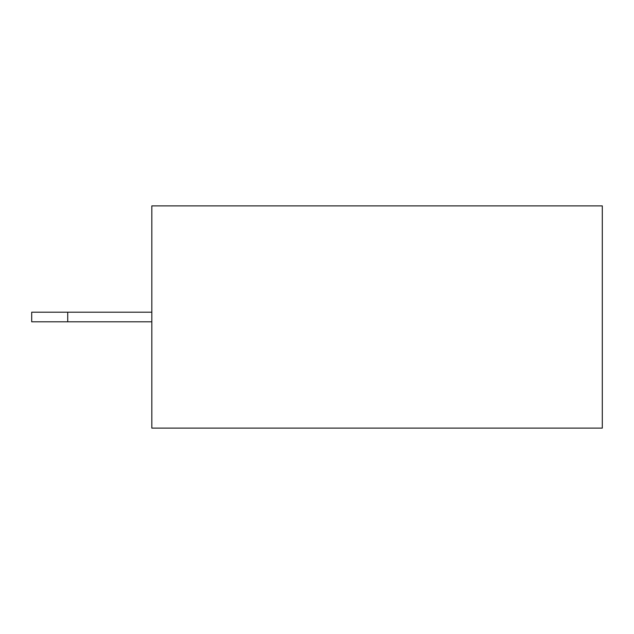 <?xml version="1.0" encoding="UTF-8"?>
<svg xmlns="http://www.w3.org/2000/svg" width="634" height="634" viewBox="0 0 634 634"><rect width="100%" height="100%" fill="white"/><g stroke="black" fill="none" stroke-linecap="round" stroke-linejoin="round"><path stroke-width="0.95" d="M602.3 317L602.3 428.116L151.827 428.116L151.827 205.884L602.3 205.884L602.3 317M67.735 321.803L67.735 312.197L31.7 312.197L31.7 321.803L151.827 321.803M67.735 312.197L151.827 312.197"/></g></svg>

